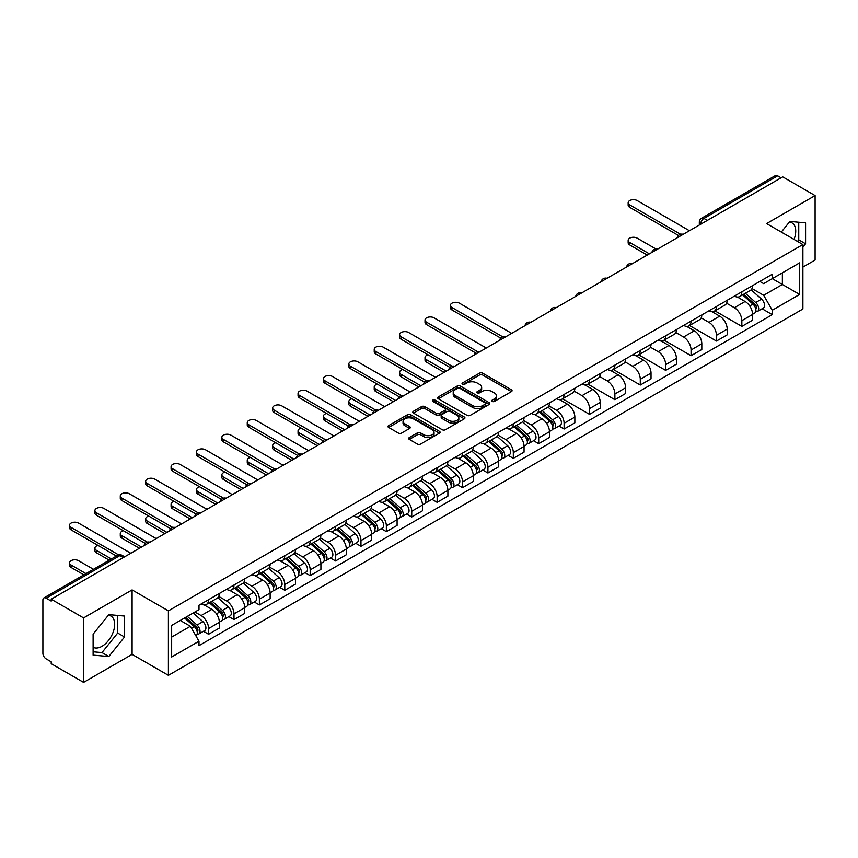 <?xml version="1.0" encoding="UTF-8"?>
<svg xmlns="http://www.w3.org/2000/svg" width="858" height="858" viewBox="0 0 858 858"><rect width="100%" height="100%" fill="white"/><g stroke="black" fill="none" stroke-linecap="round" stroke-linejoin="round"><path stroke-width="1.29" d="M492.202 401.415A1.577 0.912 0 0 0 494.444 401.415L511.411 391.613A2.263 1.308 0 0 0 512.076 390.69A2.263 1.308 0 0 0 511.411 389.768L482.657 373.166A2.263 1.308 0 0 0 479.461 373.166L462.483 382.968A1.577 0.912 0 0 0 462.022 383.612A1.577 0.912 0 0 0 462.483 384.255A1.577 0.912 0 0 0 464.725 384.255L466.913 382.99A7.229 4.172 0 0 1 477.145 382.99L479.536 384.373A7.229 4.172 0 0 1 481.66 387.323A7.229 4.172 0 0 1 479.536 390.283L477.348 391.548A1.577 0.912 0 0 0 476.876 392.192A1.577 0.912 0 0 0 477.348 392.835A1.577 0.912 0 0 0 479.579 392.835L481.778 391.57A7.229 4.172 0 0 1 491.999 391.57L494.401 392.953A7.229 4.172 0 0 1 496.514 395.903A7.229 4.172 0 0 1 494.401 398.863L492.202 400.128A1.577 0.912 0 0 0 491.741 400.772A1.577 0.912 0 0 0 492.202 401.415L492.202 400.128M789.36 222.072A17.954 10.371 -60 0 1 792.009 222.887A17.954 10.371 -60 0 1 794.025 239.425M108.312 615.272A17.954 10.371 -60 0 1 110.961 616.087A17.954 10.371 -60 0 1 113.717 630.469A17.954 10.371 -60 0 1 101.984 646.299A17.954 10.371 -60 0 1 93.114 647.243M409.32 437.559A2.263 1.308 0 0 0 408.655 438.481A2.263 1.308 0 0 0 409.32 439.403L417.385 444.058A2.263 1.308 0 0 0 420.581 444.058L439.435 433.172A2.263 1.308 0 0 0 440.1 432.25A2.263 1.308 0 0 0 439.435 431.327L410.682 414.725A2.263 1.308 0 0 0 407.486 414.725L388.631 425.611A2.263 1.308 0 0 0 387.966 426.533A2.263 1.308 0 0 0 388.631 427.456L398.38 433.076A2.263 1.308 0 0 0 401.565 433.076L409.641 428.421A2.263 1.308 0 0 0 410.296 427.499A2.263 1.308 0 0 0 409.641 426.576L404.804 423.788A6.049 3.486 0 0 1 403.035 421.321A6.049 3.486 0 0 1 406.767 418.093A6.049 3.486 0 0 1 413.352 418.854L432.282 429.783A6.049 3.486 0 0 1 434.062 432.25A6.049 3.486 0 0 1 430.33 435.478A6.049 3.486 0 0 1 423.734 434.716L420.581 432.893A2.263 1.308 0 0 0 417.385 432.893L409.32 437.559L409.32 439.403M168.404 610.864L132.1 589.907L83.591 617.91L51.201 599.216L782.71 176.877L815.1 195.581L766.591 223.584L802.895 244.541L168.404 610.864L168.404 675.332L802.895 309.009L802.895 244.541M467.074 415.369A2.263 1.308 0 0 0 470.27 415.369L489.124 404.483A2.263 1.308 0 0 0 489.789 403.56A2.263 1.308 0 0 0 489.124 402.638L460.371 386.036A2.263 1.308 0 0 0 457.175 386.036L438.32 396.922A2.263 1.308 0 0 0 437.655 397.844A2.263 1.308 0 0 0 438.32 398.766L467.074 415.369M433.44 401.759A1.577 0.912 0 0 1 435.038 401.984L435.038 400.107L464.285 416.988A2.263 1.308 0 0 1 464.939 417.91A2.263 1.308 0 0 1 464.285 418.833L445.431 429.719A2.263 1.308 0 0 1 442.235 429.719L413.47 413.106L413.47 411.261A2.263 1.308 0 0 0 412.816 412.183A2.263 1.308 0 0 0 413.47 413.106M413.47 411.261L421.546 406.606A2.263 1.308 0 0 1 424.742 406.606L436.4 413.341A2.263 1.308 0 0 0 439.596 413.341L444.948 410.253A2.263 1.308 0 0 0 445.613 409.33A2.263 1.308 0 0 0 444.948 408.408L432.807 401.394A1.577 0.912 0 0 1 432.346 400.75A1.577 0.912 0 0 1 433.322 399.903A1.577 0.912 0 0 1 435.038 400.107M83.591 617.91L83.591 682.378L51.201 663.684L51.201 661.797L46.16 658.89A4.601 2.66 -120 0 1 42.9 653.249L42.9 600.053A4.601 2.66 -120 0 1 43.855 597.951L117.589 555.383A4.601 2.66 60 0 1 119.895 555.609L46.16 598.176A4.601 2.66 -120 0 0 43.855 597.951M802.895 267.095L815.1 260.049L815.1 195.581M83.591 682.378L132.1 654.375L168.404 675.332M51.201 599.216L51.201 601.093L46.16 598.176M707.346 220.388L703.925 218.415A4.601 2.66 60 0 0 701.619 218.189L775.364 175.622A4.601 2.66 60 0 1 777.659 175.847L703.925 218.415A4.601 2.66 120 0 0 700.675 224.056L700.675 224.249M781.08 177.821L777.659 175.847M741.848 291.817A10.586 6.113 60 0 1 739.66 296.568L750.407 290.369A10.586 6.113 -120 0 0 752.595 285.607M726.608 303.217L734.362 307.7A10.586 6.113 60 0 1 741.848 320.667L752.595 314.468A10.586 6.113 -120 0 0 745.109 301.49L737.419 297.05M752.595 314.468L752.595 320.195L741.848 326.394L714.918 310.853M739.66 296.568A10.586 6.113 60 0 1 734.448 296.085M741.848 320.667L741.848 326.394M716.462 306.478A10.586 6.113 60 0 1 714.264 311.229L725.01 305.03A10.586 6.113 -120 0 0 727.198 300.268M689.532 325.514L716.462 341.055L727.198 334.856L727.198 329.118A10.586 6.113 -120 0 0 719.712 316.152L712.022 311.711M714.264 311.229A10.586 6.113 60 0 1 709.051 310.746M701.211 317.878L708.976 322.361A10.586 6.113 60 0 1 716.462 335.328L716.462 341.055M691.065 321.139A10.586 6.113 60 0 1 688.877 325.89L699.613 319.691A10.586 6.113 -120 0 0 701.812 314.929M664.135 340.165L691.065 355.716L701.812 349.517L701.812 343.779A10.586 6.113 -120 0 0 694.326 330.813L686.636 326.372M688.877 325.89A10.586 6.113 60 0 1 683.665 325.407M675.814 332.539L683.579 337.012A10.586 6.113 60 0 1 691.065 349.989L691.065 355.716M665.669 335.8A10.586 6.113 60 0 1 663.481 340.551L674.227 334.341A10.586 6.113 -120 0 0 676.415 329.59M638.738 354.826L665.669 370.377L676.415 364.178L676.415 358.44A10.586 6.113 -120 0 0 668.929 345.474L661.239 341.034M663.481 340.551A10.586 6.113 60 0 1 658.268 340.068M650.428 347.2L658.183 351.673A10.586 6.113 60 0 1 665.669 364.65L665.669 370.377M640.283 350.45A10.586 6.113 60 0 1 638.084 355.212L648.83 349.002A10.586 6.113 -120 0 0 651.018 344.251M613.352 369.487L640.283 385.038L651.029 378.839L651.029 373.101A10.586 6.113 -120 0 0 643.532 360.135L635.842 355.695M638.084 355.212A10.586 6.113 60 0 1 632.872 354.729M625.032 361.861L632.796 366.334A10.586 6.113 60 0 1 640.283 379.311L640.283 385.038M614.886 365.111A10.586 6.113 60 0 1 612.698 369.873L623.434 363.663A10.586 6.113 -120 0 0 625.632 358.912M587.955 384.148L614.886 399.699L625.632 393.5L625.632 387.762A10.586 6.113 -120 0 0 618.146 374.796L610.456 370.356M612.698 369.873A10.586 6.113 60 0 1 607.485 369.39M599.645 376.523L607.4 380.995A10.586 6.113 60 0 1 614.886 393.972L614.886 399.699M589.5 379.772A10.586 6.113 60 0 1 587.301 384.534L598.047 378.324A10.586 6.113 -120 0 0 600.235 373.573M562.569 398.809L589.5 414.36L600.235 408.161L600.235 402.423A10.586 6.113 -120 0 0 592.749 389.457L585.059 385.017M587.301 384.534A10.586 6.113 60 0 1 582.089 384.052M574.249 391.184L582.003 395.656A10.586 6.113 60 0 1 589.5 408.623L589.5 414.36M564.103 394.433A10.586 6.113 60 0 1 561.904 399.195L572.651 392.985A10.586 6.113 -120 0 0 574.849 388.234M558.955 426.051L564.103 429.021L574.849 422.822L574.849 417.085A10.586 6.113 -120 0 0 567.363 404.118L559.673 399.678M561.904 399.195A10.586 6.113 60 0 1 556.692 398.713M548.852 405.834L556.617 410.317A10.586 6.113 60 0 1 564.103 423.284L564.103 429.021M538.706 409.094A10.586 6.113 60 0 1 536.518 413.846L547.265 407.647A10.586 6.113 -120 0 0 549.452 402.895M533.558 440.712L538.706 443.683L549.452 437.483L549.452 431.746A10.586 6.113 -120 0 0 541.966 418.779L534.277 414.339M536.518 413.846A10.586 6.113 60 0 1 531.306 413.374M523.466 420.495L531.22 424.978A10.586 6.113 60 0 1 538.706 437.945L538.706 443.683M513.32 423.755A10.586 6.113 60 0 1 511.121 428.507L521.868 422.308A10.586 6.113 -120 0 0 524.056 417.556M508.161 455.362L513.32 458.344L524.056 452.134L524.056 446.407A10.586 6.113 -120 0 0 516.57 433.44L508.88 429M511.121 428.507A10.586 6.113 60 0 1 505.909 428.035M498.069 435.156L505.834 439.639A10.586 6.113 60 0 1 513.32 452.606L513.32 458.344M487.923 438.417A10.586 6.113 60 0 1 485.735 443.168L496.471 436.969A10.586 6.113 -120 0 0 498.67 432.218M482.775 470.023L487.923 473.005L498.67 466.795L498.67 461.068A10.586 6.113 -120 0 0 491.184 448.101L483.494 443.661M485.735 443.168A10.586 6.113 60 0 1 480.523 442.696M472.672 449.817L480.437 454.3A10.586 6.113 60 0 1 487.923 467.267L487.923 473.005M462.526 453.078A10.586 6.113 60 0 1 460.338 457.829L471.085 451.63A10.586 6.113 -120 0 0 473.273 446.879M457.378 484.684L462.526 487.666L473.273 481.456L473.273 475.729A10.586 6.113 -120 0 0 465.787 462.762L458.097 458.322M460.338 457.829A10.586 6.113 60 0 1 455.126 457.357M447.286 464.478L455.04 468.961A10.586 6.113 60 0 1 462.526 481.928L462.526 487.666M437.14 467.739A10.586 6.113 60 0 1 434.942 472.49L445.688 466.291A10.586 6.113 -120 0 0 447.876 461.54M431.992 499.345L437.14 502.327L447.887 496.117L447.887 490.39A10.586 6.113 -120 0 0 440.39 477.423L432.7 472.983M434.942 472.49A10.586 6.113 60 0 1 429.729 472.018M421.889 479.139L429.654 483.622A10.586 6.113 60 0 1 437.14 496.589L437.14 502.327M411.743 482.4A10.586 6.113 60 0 1 409.556 487.151L420.291 480.952A10.586 6.113 -120 0 0 422.49 476.201M406.595 514.006L411.743 516.977L422.49 510.778L422.49 505.051A10.586 6.113 -120 0 0 415.004 492.074L407.314 487.644M409.556 487.151A10.586 6.113 60 0 1 404.343 486.679M396.503 493.8L404.257 498.284A10.586 6.113 60 0 1 411.743 511.25L411.743 516.977M386.357 497.061A10.586 6.113 60 0 1 384.159 501.812L394.905 495.613A10.586 6.113 -120 0 0 397.093 490.862M381.199 528.667L386.357 531.638L397.093 525.439L397.093 519.712A10.586 6.113 -120 0 0 389.607 506.735L381.917 502.295M384.159 501.812A10.586 6.113 60 0 1 378.946 501.329M371.106 508.462L378.861 512.945A10.586 6.113 60 0 1 386.357 525.911L386.357 531.638M360.961 511.722A10.586 6.113 60 0 1 358.773 516.473L369.508 510.274A10.586 6.113 -120 0 0 371.707 505.512M355.813 543.329L360.961 546.299L371.707 540.1L371.707 534.373A10.586 6.113 -120 0 0 364.221 521.396L356.531 516.956M358.773 516.473A10.586 6.113 60 0 1 353.55 515.99M345.71 523.123L353.475 527.606A10.586 6.113 60 0 1 360.961 540.572L360.961 546.299M335.564 526.383A10.586 6.113 60 0 1 333.376 531.134L344.122 524.935A10.586 6.113 -120 0 0 346.31 520.173M330.416 557.99L335.564 560.96L346.31 554.761L346.31 549.023A10.586 6.113 -120 0 0 338.824 536.057L331.134 531.617M333.376 531.134A10.586 6.113 60 0 1 328.164 530.652M320.324 537.784L328.078 542.267A10.586 6.113 60 0 1 335.564 555.233L335.564 560.96M310.178 541.044A10.586 6.113 60 0 1 307.979 545.795L318.726 539.596A10.586 6.113 -120 0 0 320.913 534.834M305.019 572.651L310.178 575.621L320.913 569.422L320.913 563.685A10.586 6.113 -120 0 0 313.427 550.718L305.738 546.278M307.979 545.795A10.586 6.113 60 0 1 302.767 545.313M294.927 552.445L302.692 556.917A10.586 6.113 60 0 1 310.178 569.894L310.178 575.621M284.781 555.705A10.586 6.113 60 0 1 282.593 560.456L293.329 554.247A10.586 6.113 -120 0 0 295.527 549.495M279.633 587.312L284.781 590.283L295.527 584.084L295.527 578.346A10.586 6.113 -120 0 0 288.041 565.379L280.351 560.939M282.593 560.456A10.586 6.113 60 0 1 277.381 559.974M269.541 567.106L277.295 571.578A10.586 6.113 60 0 1 284.781 584.555L284.781 590.283M259.384 570.366A10.586 6.113 60 0 1 257.196 575.117L267.943 568.908A10.586 6.113 -120 0 0 270.131 564.156M254.236 601.973L259.384 604.944L270.131 598.745L270.131 593.007A10.586 6.113 -120 0 0 262.645 580.04L254.955 575.6M257.196 575.117A10.586 6.113 60 0 1 251.984 574.635M244.144 581.767L251.898 586.239A10.586 6.113 60 0 1 259.384 599.216L259.384 604.944M233.998 585.017A10.586 6.113 60 0 1 231.799 589.778L242.546 583.569A10.586 6.113 -120 0 0 244.744 578.818M228.85 616.634L233.998 619.605L244.744 613.406L244.744 607.668A10.586 6.113 -120 0 0 237.248 594.701L229.558 590.261M231.799 589.778A10.586 6.113 60 0 1 226.587 589.296M218.747 596.428L226.512 600.9A10.586 6.113 60 0 1 233.998 613.878L233.998 619.605M208.601 599.678A10.586 6.113 60 0 1 206.413 604.44L217.149 598.23A10.586 6.113 -120 0 0 219.348 593.479M203.453 631.295L208.601 634.266L219.348 628.067L219.348 622.329A10.586 6.113 -120 0 0 211.862 609.362L204.172 604.922M206.413 604.44A10.586 6.113 60 0 1 201.201 603.957M194.927 611.99L201.115 615.561A10.586 6.113 60 0 1 208.601 628.528L208.601 634.266M759.834 281.435L763.663 283.633L799.635 262.87L782.378 272.833L782.378 284.481L763.663 295.291L751.994 288.556M171.654 637.086L190.369 626.276L199.002 641.216L171.654 657.003L171.654 625.428L199.002 609.641L199.002 605.222L772.286 274.238L772.286 278.657L799.635 294.444L772.286 310.231L763.663 295.291M799.635 262.87L799.635 294.444M199.002 641.216L199.002 645.634L772.286 314.65L772.286 310.231M802.895 247.125L805.576 243.79L805.576 222.844L789.875 221.439L781.316 232.089M132.1 589.907L132.1 654.375M93.114 655.126L108.827 656.52L124.528 636.979L124.528 616.044L108.827 614.639L93.114 634.18L93.114 655.126M190.369 626.276L180.277 620.452M762.097 308.762L772.286 314.65M797.479 241.42L798.744 239.843L798.744 222.233M798.744 239.843L805.576 243.79M93.114 651.79L101.984 652.573L117.696 633.032L117.696 615.433M101.984 652.573L108.827 656.52M117.696 633.032L124.528 636.979M492.835 401.641L494.401 400.74A7.229 4.172 0 0 0 496.514 397.79L496.514 395.903M481.66 387.323L481.66 389.21A7.229 4.172 0 0 1 479.536 392.16L477.97 393.061M511.389 391.634L482.657 375.043A2.263 1.308 0 0 0 479.461 375.043L463.116 384.481M489.124 402.638L489.124 404.483L460.371 387.913A2.263 1.308 0 0 0 457.175 387.913L438.352 398.788M485.135 404.204A1.577 0.912 0 0 0 485.596 403.56A1.577 0.912 0 0 0 485.135 402.917L459.888 388.342A1.577 0.912 0 0 0 457.646 388.342L455.33 389.682A7.229 4.172 0 0 0 453.217 392.632A7.229 4.172 0 0 0 455.33 395.581L472.586 405.544A7.229 4.172 0 0 0 482.818 405.544L485.135 404.204L485.135 406.091A1.577 0.912 0 0 0 485.596 405.437L485.596 403.56M453.217 392.632L453.217 394.508A7.229 4.172 0 0 0 455.33 397.458L455.33 395.581M485.135 406.091L482.818 407.421A7.229 4.172 0 0 1 472.586 407.421L455.33 397.458M413.502 413.127L421.546 408.483L421.546 406.606M445.613 409.33L445.613 411.207A2.263 1.308 0 0 1 444.948 412.13L439.596 415.218A2.263 1.308 0 0 1 436.4 415.218L424.742 408.483A2.263 1.308 0 0 0 421.546 408.483M435.038 401.984L464.253 418.843M448.509 420.323A6.049 3.486 0 0 0 455.094 421.085A6.049 3.486 0 0 0 458.826 417.857A6.049 3.486 0 0 0 457.057 415.39L450.386 411.54A2.263 1.308 0 0 0 447.19 411.54L441.838 414.629A2.263 1.308 0 0 0 441.173 415.551A2.263 1.308 0 0 0 441.838 416.473L448.509 420.323L448.509 422.211A6.049 3.486 0 0 0 455.094 422.962A6.049 3.486 0 0 0 458.826 419.744L458.826 417.857M441.173 415.551L441.173 417.438A2.263 1.308 0 0 0 441.838 418.361L441.838 416.473M448.509 422.211L441.838 418.361M434.062 432.25L434.062 434.127A6.049 3.486 0 0 1 430.33 437.355A6.049 3.486 0 0 1 423.734 436.593L420.581 434.781A2.263 1.308 0 0 0 417.385 434.781L409.352 439.414M403.035 421.321L403.035 423.198A6.049 3.486 0 0 0 404.804 425.665L404.804 423.788M409.609 428.442L404.804 425.665M439.403 433.193L410.682 416.602A2.263 1.308 0 0 0 407.486 416.602L388.663 427.466M742.588 294.873L752.938 304.107A5.759 3.325 60 0 1 754.74 313.009L752.595 314.253M742.856 295.12L747.726 297.93M655.684 248.831L637.183 238.149A5.298 3.057 -0 0 0 631.413 237.494A5.298 3.057 -0 0 0 628.153 240.315A5.298 3.057 -0 0 0 629.697 242.482L649.399 253.85M743.629 294.273L755.147 304.547A2.767 1.598 60 0 1 756.016 308.816A2.767 1.598 60 0 1 755.759 308.923M745.355 293.275L755.705 302.509A5.759 3.325 60 0 1 757.507 311.411A5.759 3.325 60 0 1 755.769 311.593M751.125 289.811L761.561 299.131A5.759 3.325 60 0 1 763.363 308.033L757.507 311.411M647.275 255.073L629.697 244.916A5.298 3.057 180 0 1 628.153 242.76L628.153 240.315M678.496 235.5L629.697 207.325A5.298 3.057 180 0 1 628.153 205.169L628.153 202.724A5.298 3.057 -0 0 0 629.697 204.89L680.598 234.266M689.435 230.727L637.183 200.558A5.298 3.057 -0 0 0 631.413 199.903A5.298 3.057 -0 0 0 628.153 202.724M539.446 412.162L549.796 421.396A5.759 3.325 60 0 1 551.597 430.287L549.452 431.531M539.714 412.408L544.583 415.218M428.099 354.815A5.298 3.057 -0 0 0 425.01 357.593A5.298 3.057 -0 0 0 426.555 359.759L446.257 371.128M540.486 411.561L552.005 421.836A2.767 1.598 60 0 1 552.874 426.104A2.767 1.598 60 0 1 552.616 426.201M542.213 410.564L552.563 419.798A5.759 3.325 60 0 1 554.365 428.7A5.759 3.325 60 0 1 552.627 428.882M547.983 407.1L558.419 416.409A5.759 3.325 60 0 1 560.22 425.311L554.365 428.7M444.133 372.351L426.555 362.205A5.298 3.057 180 0 1 425.01 360.038L425.01 357.593M514.049 426.823L524.399 436.057A5.759 3.325 60 0 1 526.201 444.948L524.056 446.192M514.328 427.07L519.197 429.879M402.702 369.476A5.298 3.057 -0 0 0 399.614 372.254A5.298 3.057 -0 0 0 401.169 374.42L420.86 385.789M515.1 426.222L526.608 436.497A2.767 1.598 60 0 1 527.477 440.765A2.767 1.598 60 0 1 527.22 440.862M516.816 425.225L527.166 434.459A5.759 3.325 60 0 1 528.968 443.35A5.759 3.325 60 0 1 527.23 443.543M522.586 421.761L533.022 431.07A5.759 3.325 60 0 1 534.834 439.972L528.968 443.35M418.747 387.012L401.169 376.866A5.298 3.057 180 0 1 399.614 374.699L399.614 372.254M488.663 441.484L499.002 450.718A5.759 3.325 60 0 1 500.815 459.609L498.67 460.853M488.931 441.731L493.8 444.541M377.305 384.137A5.298 3.057 -0 0 0 374.227 386.915A5.298 3.057 -0 0 0 375.772 389.082L395.463 400.45M489.704 440.883L501.211 451.147A2.767 1.598 60 0 1 502.08 455.426A2.767 1.598 60 0 1 501.833 455.523M491.43 439.886L501.769 449.12A5.759 3.325 60 0 1 503.582 458.011A5.759 3.325 60 0 1 501.844 458.204M497.2 436.422L507.636 445.731A5.759 3.325 60 0 1 509.438 454.633L503.582 458.011M393.35 401.673L375.772 391.527A5.298 3.057 180 0 1 374.227 389.36L374.227 386.915M463.266 456.145L473.616 465.379A5.759 3.325 60 0 1 475.418 474.27L473.273 475.514M463.534 456.381L468.414 459.202M351.919 398.798A5.298 3.057 -0 0 0 348.831 401.576A5.298 3.057 -0 0 0 350.375 403.743L370.077 415.111M464.307 455.534L475.825 465.808A2.767 1.598 60 0 1 476.694 470.087A2.767 1.598 60 0 1 476.437 470.184M466.033 454.547L476.383 463.781A5.759 3.325 60 0 1 478.185 472.672A5.759 3.325 60 0 1 476.447 472.865M471.803 451.083L482.239 460.392A5.759 3.325 60 0 1 484.051 469.294L478.185 472.672M367.964 416.334L350.375 406.188A5.298 3.057 180 0 1 348.831 404.021L348.831 401.576M437.87 470.806L448.219 480.03A5.759 3.325 60 0 1 450.032 488.931L447.876 490.175M438.148 471.042L443.018 473.863M326.523 413.459A5.298 3.057 -0 0 0 323.434 416.237A5.298 3.057 -0 0 0 324.989 418.404L344.68 429.772M438.921 470.195L450.429 480.469A2.767 1.598 60 0 1 451.297 484.749A2.767 1.598 60 0 1 451.051 484.845M440.637 469.208L450.986 478.442A5.759 3.325 60 0 1 452.799 487.333A5.759 3.325 60 0 1 451.051 487.516M446.407 465.744L456.842 475.053A5.759 3.325 60 0 1 458.655 483.955L452.799 487.333M342.567 430.995L324.989 420.849A5.298 3.057 180 0 1 323.434 418.683L323.434 416.237M412.484 485.467L422.822 494.691A5.759 3.325 60 0 1 424.635 503.592L422.49 504.836M412.752 485.703L417.621 488.524M301.137 428.121A5.298 3.057 -0 0 0 298.048 430.898A5.298 3.057 -0 0 0 299.592 433.065L319.294 444.433M413.524 484.856L425.042 495.13A2.767 1.598 60 0 1 425.9 499.41A2.767 1.598 60 0 1 425.654 499.506M415.251 483.869L425.589 493.093A5.759 3.325 60 0 1 427.402 501.994A5.759 3.325 60 0 1 425.665 502.177M421.021 480.405L431.456 489.714A5.759 3.325 60 0 1 433.258 498.616L427.402 501.994M317.17 445.656L299.592 435.499A5.298 3.057 180 0 1 298.048 433.344L298.048 430.898M387.087 500.117L397.436 509.352A5.759 3.325 60 0 1 399.238 518.253L397.093 519.498M387.366 500.364L392.235 503.174M275.74 442.782A5.298 3.057 -0 0 0 272.651 445.559A5.298 3.057 -0 0 0 274.206 447.726L293.897 459.094M388.127 499.517L399.646 509.791A2.767 1.598 60 0 1 400.514 514.06A2.767 1.598 60 0 1 400.257 514.167M389.854 498.519L400.203 507.754A5.759 3.325 60 0 1 402.005 516.655A5.759 3.325 60 0 1 400.268 516.838M395.624 495.066L406.059 504.375A5.759 3.325 60 0 1 407.872 513.277L402.005 516.655M291.784 460.317L274.206 450.16A5.298 3.057 180 0 1 272.651 448.005L272.651 445.559M361.69 514.779L372.04 524.013A5.759 3.325 60 0 1 373.852 532.915L371.696 534.159M361.969 515.025L366.838 517.835M250.343 457.443A5.298 3.057 -0 0 0 247.254 460.22A5.298 3.057 -0 0 0 248.809 462.387L268.5 473.755M362.741 514.178L374.249 524.452A2.767 1.598 60 0 1 375.118 528.721A2.767 1.598 60 0 1 374.871 528.828M364.457 513.181L374.807 522.415A5.759 3.325 60 0 1 376.619 531.317A5.759 3.325 60 0 1 374.882 531.499M370.227 509.716L380.673 519.036A5.759 3.325 60 0 1 382.475 527.938L376.619 531.317M266.388 474.978L248.809 464.821A5.298 3.057 180 0 1 247.254 462.666L247.254 460.22M336.304 529.44L346.653 538.674A5.759 3.325 60 0 1 348.455 547.576L346.31 548.82M336.572 529.686L341.452 532.496M224.957 472.104A5.298 3.057 -0 0 0 221.868 474.882A5.298 3.057 -0 0 0 223.412 477.037L243.114 488.416M337.344 528.839L348.863 539.114A2.767 1.598 60 0 1 349.732 543.382A2.767 1.598 60 0 1 349.474 543.489M339.071 527.842L349.421 537.076A5.759 3.325 60 0 1 351.222 545.978A5.759 3.325 60 0 1 349.485 546.16M344.841 524.377L355.276 533.697A5.759 3.325 60 0 1 357.078 542.599L351.222 545.978M240.991 489.639L223.412 479.483A5.298 3.057 180 0 1 221.868 477.327L221.868 474.882M310.907 544.101L321.257 553.335A5.759 3.325 60 0 1 323.058 562.237L320.913 563.47M311.186 544.347L316.055 547.157M199.56 486.765A5.298 3.057 -0 0 0 196.471 489.543A5.298 3.057 -0 0 0 198.026 491.698L217.718 503.078M311.958 543.5L323.466 553.775A2.767 1.598 60 0 1 324.335 558.043A2.767 1.598 60 0 1 324.077 558.15M313.674 542.503L324.024 551.737A5.759 3.325 60 0 1 325.826 560.639A5.759 3.325 60 0 1 324.088 560.821M319.444 539.038L329.88 548.359A5.759 3.325 60 0 1 331.692 557.25L325.826 560.639M215.605 504.3L198.026 494.144A5.298 3.057 180 0 1 196.471 491.988L196.471 489.543M285.521 558.762L295.86 567.996A5.759 3.325 60 0 1 297.672 576.898L295.527 578.131M285.789 559.008L290.658 561.818M174.163 501.426A5.298 3.057 -0 0 0 171.085 504.204A5.298 3.057 -0 0 0 172.63 506.359L192.321 517.739M286.561 558.161L298.069 568.436A2.767 1.598 60 0 1 298.938 572.704A2.767 1.598 60 0 1 298.691 572.812M288.288 557.164L298.627 566.398A5.759 3.325 60 0 1 300.439 575.3A5.759 3.325 60 0 1 298.702 575.482M294.058 553.7L304.493 563.02A5.759 3.325 60 0 1 306.295 571.911L300.439 575.3M190.208 518.951L172.63 508.805A5.298 3.057 180 0 1 171.085 506.649L171.085 504.204M260.124 573.423L270.474 582.657A5.759 3.325 60 0 1 272.276 591.559L270.131 592.792M260.403 573.67L265.272 576.479M148.777 516.087A5.298 3.057 -0 0 0 145.688 518.865A5.298 3.057 -0 0 0 147.233 521.02L166.935 532.389M261.164 572.822L272.683 583.097A2.767 1.598 60 0 1 273.552 587.365A2.767 1.598 60 0 1 273.294 587.462M262.891 571.825L273.241 581.059A5.759 3.325 60 0 1 275.043 589.961A5.759 3.325 60 0 1 273.305 590.143M268.661 568.361L279.097 577.681A5.759 3.325 60 0 1 280.909 586.572L275.043 589.961M164.822 533.612L147.233 523.466A5.298 3.057 180 0 1 145.688 521.31L145.688 518.865M234.727 588.084L245.077 597.318A5.759 3.325 60 0 1 246.889 606.22L244.734 607.453M235.006 588.331L239.875 591.141M123.38 530.748A5.298 3.057 -0 0 0 120.292 533.526A5.298 3.057 -0 0 0 121.847 535.682L141.538 547.05M235.778 587.483L247.286 597.758A2.767 1.598 60 0 1 248.155 602.026A2.767 1.598 60 0 1 247.908 602.123M237.494 586.486L247.844 595.72A5.759 3.325 60 0 1 249.657 604.622A5.759 3.325 60 0 1 247.919 604.804M243.264 583.022L253.7 592.342A5.759 3.325 60 0 1 255.512 601.233L249.657 604.622M139.425 548.273L121.847 538.127A5.298 3.057 180 0 1 120.292 535.971L120.292 533.526M209.341 602.745L219.68 611.979A5.759 3.325 60 0 1 221.493 620.881L219.348 622.114M209.609 602.992L214.479 605.802M97.994 545.409A5.298 3.057 -0 0 0 94.906 548.187A5.298 3.057 -0 0 0 96.45 550.343L111.379 558.966M210.382 602.144L221.9 612.419A2.767 1.598 60 0 1 222.758 616.688A2.767 1.598 60 0 1 222.512 616.784M212.108 601.147L222.458 610.381A5.759 3.325 60 0 1 224.26 619.283A5.759 3.325 60 0 1 222.522 619.465M217.878 597.683L228.314 606.992A5.759 3.325 60 0 1 230.116 615.894L224.26 619.283M109.266 560.188L96.45 552.788A5.298 3.057 180 0 1 94.906 550.621L94.906 548.187M500.75 338.127L451.951 309.952A5.298 3.057 180 0 1 450.396 307.786L450.396 305.351A5.298 3.057 -0 0 0 451.951 307.507L502.852 336.894M511.69 333.354L459.438 303.185A5.298 3.057 -0 0 0 453.668 302.52A5.298 3.057 -0 0 0 450.396 305.351M475.353 352.777L426.555 324.614A5.298 3.057 180 0 1 425.01 322.447L425.01 320.002A5.298 3.057 -0 0 0 426.555 322.168L477.456 351.555M486.293 348.016L434.041 317.846A5.298 3.057 -0 0 0 428.271 317.181A5.298 3.057 -0 0 0 425.01 320.002M449.957 367.439L401.169 339.275A5.298 3.057 180 0 1 399.614 337.108L399.614 334.663A5.298 3.057 -0 0 0 401.169 336.829L452.059 366.216M460.907 362.677L408.655 332.507A5.298 3.057 -0 0 0 402.885 331.842A5.298 3.057 -0 0 0 399.614 334.663M424.571 382.1L375.772 353.936A5.298 3.057 180 0 1 374.227 351.769L374.227 349.324A5.298 3.057 -0 0 0 375.772 351.49L426.673 380.877M435.51 377.338L383.258 347.168A5.298 3.057 -0 0 0 377.488 346.503A5.298 3.057 -0 0 0 374.227 349.324M399.174 396.761L350.375 368.597A5.298 3.057 180 0 1 348.831 366.43L348.831 363.985A5.298 3.057 -0 0 0 350.375 366.151L401.276 395.538M410.113 391.988L357.872 361.829A5.298 3.057 -0 0 0 352.102 361.164A5.298 3.057 -0 0 0 348.831 363.985M373.777 411.422L324.989 383.258A5.298 3.057 180 0 1 323.434 381.091L323.434 378.646A5.298 3.057 -0 0 0 324.989 380.813L375.879 410.199M384.727 406.649L332.475 376.49A5.298 3.057 -0 0 0 326.705 375.825A5.298 3.057 -0 0 0 323.434 378.646M348.391 426.083L299.592 397.908A5.298 3.057 180 0 1 298.048 395.752L298.048 393.307A5.298 3.057 -0 0 0 299.592 395.474L350.493 424.849M359.33 421.31L307.078 391.151A5.298 3.057 -0 0 0 301.308 390.487A5.298 3.057 -0 0 0 298.048 393.307M322.994 440.744L274.206 412.569A5.298 3.057 180 0 1 272.651 410.414L272.651 407.968A5.298 3.057 -0 0 0 274.206 410.135L325.096 439.511M333.944 435.971L281.692 405.813A5.298 3.057 -0 0 0 275.922 405.148A5.298 3.057 -0 0 0 272.651 407.968M297.608 455.405L248.809 427.23A5.298 3.057 180 0 1 247.254 425.075L247.254 422.629A5.298 3.057 -0 0 0 248.809 424.796L299.71 454.172M308.548 450.632L256.295 420.463A5.298 3.057 -0 0 0 250.525 419.809A5.298 3.057 -0 0 0 247.254 422.629M272.211 470.066L223.412 441.891A5.298 3.057 180 0 1 221.868 439.736L221.868 437.29A5.298 3.057 -0 0 0 223.412 439.446L274.313 468.833M283.151 465.293L230.909 435.124A5.298 3.057 -0 0 0 225.139 434.47A5.298 3.057 -0 0 0 221.868 437.29M246.814 484.727L198.026 456.553A5.298 3.057 180 0 1 196.471 454.397L196.471 451.951A5.298 3.057 -0 0 0 198.026 454.107L248.917 483.494M257.765 479.954L205.512 449.785A5.298 3.057 -0 0 0 199.742 449.131A5.298 3.057 -0 0 0 196.471 451.951M221.428 499.388L172.63 471.214A5.298 3.057 180 0 1 171.085 469.058L171.085 466.613A5.298 3.057 -0 0 0 172.63 468.768L223.53 498.155M232.368 494.616L180.116 464.446A5.298 3.057 -0 0 0 174.346 463.781A5.298 3.057 -0 0 0 171.085 466.613M196.032 514.049L147.233 485.875A5.298 3.057 180 0 1 145.688 483.719L145.688 481.274A5.298 3.057 -0 0 0 147.233 483.429L198.134 512.816M206.971 509.277L154.73 479.107A5.298 3.057 -0 0 0 148.96 478.442A5.298 3.057 -0 0 0 145.688 481.274M170.635 528.71L121.847 500.536A5.298 3.057 180 0 1 120.292 498.369L120.292 495.935A5.298 3.057 -0 0 0 121.847 498.09L172.737 527.477M181.585 523.938L129.333 493.768A5.298 3.057 -0 0 0 123.563 493.103A5.298 3.057 -0 0 0 120.292 495.935M145.249 543.371L96.45 515.197A5.298 3.057 180 0 1 94.906 513.03L94.906 510.596A5.298 3.057 -0 0 0 96.45 512.752L147.351 542.138M156.188 538.599L103.936 508.429A5.298 3.057 -0 0 0 98.166 507.764A5.298 3.057 -0 0 0 94.906 510.596M184.577 617.975L194.294 626.64A5.759 3.325 60 0 1 196.096 635.542L195.817 635.703M184.674 617.91L189.092 620.463M93.479 569.304L78.55 560.682A5.298 3.057 -0 0 0 72.78 560.017A5.298 3.057 -0 0 0 69.509 562.848A5.298 3.057 -0 0 0 71.064 565.004L85.993 573.627M185.618 617.363L196.503 627.08A2.767 1.598 60 0 1 197.372 631.349A2.767 1.598 60 0 1 197.115 631.445M187.344 616.376L197.061 625.042A5.759 3.325 60 0 1 198.863 633.944A5.759 3.325 60 0 1 197.126 634.126M193.2 612.987L202.917 621.653A5.759 3.325 60 0 1 204.73 630.555L198.863 633.944M83.87 574.849L71.064 567.449A5.298 3.057 180 0 1 69.509 565.283L69.509 562.848M116.431 556.048L71.064 529.858A5.298 3.057 180 0 1 69.509 527.691L69.509 525.257A5.298 3.057 -0 0 0 71.064 527.413L118.704 554.922M130.802 553.26L78.55 523.09A5.298 3.057 -0 0 0 72.78 522.425A5.298 3.057 -0 0 0 69.509 525.257M700.836 224.153L700.675 224.056A4.601 2.66 0 0 1 699.324 222.179L699.324 225.021M233.998 613.878L244.744 607.668M259.384 599.216L270.131 593.007M284.781 584.555L295.527 578.346M310.178 569.894L320.913 563.685M335.564 555.233L346.31 549.023M360.961 540.572L371.707 534.373M386.357 525.911L397.093 519.712M411.743 511.25L422.49 505.051M437.14 496.589L447.887 490.39M462.526 481.928L473.273 475.729M487.923 467.267L498.67 461.068M513.32 452.606L524.056 446.407M538.706 437.945L549.452 431.746M564.103 423.284L574.849 417.085M589.5 408.623L600.235 402.423M614.886 393.972L625.632 387.762M640.283 379.311L651.029 373.101M665.669 364.65L676.415 358.44M691.065 349.989L701.812 343.779M716.462 335.328L727.198 329.118M208.601 628.528L219.348 622.329M201.115 615.561L211.862 609.362M226.512 600.9L237.248 594.701M251.898 586.239L262.645 580.04M277.295 571.578L288.041 565.379M302.692 556.917L313.427 550.718M328.078 542.267L338.824 536.057M353.475 527.606L364.221 521.396M378.861 512.945L389.607 506.735M404.257 498.284L415.004 492.074M429.654 483.622L440.39 477.423M455.04 468.961L465.787 462.762M480.437 454.3L491.184 448.101M505.834 439.639L516.57 433.44M531.22 424.978L541.966 418.779M556.617 410.317L567.363 404.118M582.003 395.656L592.749 389.457M607.4 380.995L618.146 374.796M632.796 366.334L643.532 360.135M658.183 351.673L668.929 345.474M683.579 337.012L694.326 330.813M708.976 322.361L719.712 316.152M734.362 307.7L745.109 301.49M682.807 234.556A4.601 2.66 120 0 0 680.769 235.736M657.41 249.217A4.601 2.66 120 0 0 655.383 250.397M632.024 263.878A4.601 2.66 120 0 0 629.986 265.058M606.627 278.539A4.601 2.66 120 0 0 604.59 279.719M581.231 293.2A4.601 2.66 120 0 0 579.204 294.369M555.845 307.861A4.601 2.66 120 0 0 553.807 309.03M530.448 322.522A4.601 2.66 120 0 0 528.41 323.691M505.051 337.183A4.601 2.66 120 0 0 503.024 338.352M479.665 351.844A4.601 2.66 120 0 0 477.627 353.013M454.268 366.505A4.601 2.66 120 0 0 452.241 367.674M428.882 381.166A4.601 2.66 120 0 0 426.844 382.336M403.485 395.828A4.601 2.66 120 0 0 401.447 396.997M378.088 410.478A4.601 2.66 120 0 0 376.061 411.658M352.702 425.139A4.601 2.66 120 0 0 350.665 426.319M327.306 439.8A4.601 2.66 120 0 0 325.268 440.98M301.909 454.461A4.601 2.66 120 0 0 299.882 455.641M276.523 469.122A4.601 2.66 120 0 0 274.485 470.302M251.126 483.783A4.601 2.66 120 0 0 249.099 484.963M225.74 498.444A4.601 2.66 120 0 0 223.702 499.624M200.343 513.105A4.601 2.66 120 0 0 198.305 514.274M174.946 527.767A4.601 2.66 120 0 0 172.919 528.936M149.56 542.428A4.601 2.66 120 0 0 147.522 543.597M123.305 557.582L119.895 555.609A4.601 2.66 120 0 1 122.19 555.383A4.601 4.601 0 0 0 117.589 555.383M494.401 400.74L494.401 398.863M477.348 392.835L477.348 391.548M479.536 392.16L479.536 390.283M462.483 384.255L462.483 382.968M479.461 375.043L479.461 373.166M482.657 375.043L482.657 373.166M511.411 391.613L511.411 389.768M438.32 398.766L438.32 396.922M457.175 387.913L457.175 386.036M460.371 387.913L460.371 386.036M472.586 407.421L472.586 405.544M482.818 407.421L482.818 405.544M424.742 408.483L424.742 406.606M436.4 415.218L436.4 413.341M439.596 415.218L439.596 413.341M444.948 412.13L444.948 410.253M464.285 418.833L464.285 416.988M417.385 434.781L417.385 432.893M420.581 434.781L420.581 432.893M423.734 436.593L423.734 434.716M409.641 428.421L409.641 426.576M388.631 427.456L388.631 425.611M407.486 416.602L407.486 414.725M410.682 416.602L410.682 414.725M439.435 433.172L439.435 431.327M752.938 304.107L749.71 305.974M756.584 307.55L755.544 308.151M761.561 299.131L755.705 302.509M629.697 244.916L629.697 242.482M629.697 204.89L629.697 207.325M549.796 421.396L546.567 423.251M553.442 424.839L552.402 425.439M558.419 416.409L552.563 419.798M426.555 362.205L426.555 359.759M524.399 436.057L521.171 437.912M528.045 439.5L527.016 440.1M533.022 431.07L527.166 434.459M401.169 376.866L401.169 374.42M499.002 450.718L495.785 452.574M502.659 454.161L501.619 454.761M507.636 445.731L501.769 449.12M375.772 391.527L375.772 389.082M473.616 465.379L470.388 467.235M477.262 468.822L476.222 469.423M482.239 460.392L476.383 463.781M350.375 406.188L350.375 403.743M448.219 480.03L444.991 481.896M451.866 483.483L450.836 484.084M456.842 475.053L450.986 478.442M324.989 420.849L324.989 418.404M422.822 494.691L419.605 496.557M426.48 498.144L425.439 498.734M431.456 489.714L425.589 493.093M299.592 435.499L299.592 433.065M397.436 509.352L394.208 511.218M401.083 512.805L400.043 513.395M406.059 504.375L400.203 507.754M274.206 450.16L274.206 447.726M372.04 524.013L368.811 525.879M375.697 527.466L374.656 528.056M380.673 519.036L374.807 522.415M248.809 464.821L248.809 462.387M346.653 538.674L343.425 540.54M350.3 542.117L349.26 542.717M355.276 533.697L349.421 537.076M223.412 479.483L223.412 477.037M321.257 553.335L318.028 555.201M324.903 556.778L323.874 557.378M329.88 548.359L324.024 551.737M198.026 494.144L198.026 491.698M295.86 567.996L292.642 569.862M299.517 571.439L298.477 572.039M304.493 563.02L298.627 566.398M172.63 508.805L172.63 506.359M270.474 582.657L267.246 584.523M274.12 586.1L273.08 586.7M279.097 577.681L273.241 581.059M147.233 523.466L147.233 521.02M245.077 597.318L241.849 599.184M248.723 600.761L247.694 601.361M253.7 592.342L247.844 595.72M121.847 538.127L121.847 535.682M219.68 611.979L216.463 613.845M223.337 615.422L222.297 616.023M228.314 606.992L222.458 610.381M96.45 552.788L96.45 550.343M451.951 307.507L451.951 309.952M426.555 322.168L426.555 324.614M401.169 336.829L401.169 339.275M375.772 351.49L375.772 353.936M350.375 366.151L350.375 368.597M324.989 380.813L324.989 383.258M299.592 395.474L299.592 397.908M274.206 410.135L274.206 412.569M248.809 424.796L248.809 427.23M223.412 439.446L223.412 441.891M198.026 454.107L198.026 456.553M172.63 468.768L172.63 471.214M147.233 483.429L147.233 485.875M121.847 498.09L121.847 500.536M96.45 512.752L96.45 515.197M194.294 626.64L191.506 628.249M197.941 630.083L196.9 630.684M202.917 621.653L197.061 625.042M71.064 567.449L71.064 565.004M71.064 527.413L71.064 529.858M683.193 234.331A4.601 4.601 0 0 0 677.284 237.741M657.807 248.992A4.601 4.601 0 0 0 651.898 252.402M632.41 263.653A4.601 4.601 0 0 0 626.501 267.063M607.014 278.314A4.601 4.601 0 0 0 601.115 281.724M581.627 292.975A4.601 4.601 0 0 0 575.718 296.385M556.231 307.636A4.601 4.601 0 0 0 550.321 311.046M530.834 322.297A4.601 4.601 0 0 0 524.935 325.708M505.448 336.958A4.601 4.601 0 0 0 499.538 340.369M480.051 351.619A4.601 4.601 0 0 0 474.142 355.03M454.665 366.28A4.601 4.601 0 0 0 448.755 369.691M429.268 380.941A4.601 4.601 0 0 0 423.359 384.352M403.871 395.602A4.601 4.601 0 0 0 397.973 399.013M378.485 410.253A4.601 4.601 0 0 0 372.576 413.663M353.088 424.914A4.601 4.601 0 0 0 347.179 428.324M327.692 439.575A4.601 4.601 0 0 0 321.793 442.985M302.306 454.236A4.601 4.601 0 0 0 296.396 457.646M276.909 468.897A4.601 4.601 0 0 0 270.999 472.308M251.523 483.558A4.601 4.601 0 0 0 245.613 486.969M226.126 498.219A4.601 4.601 0 0 0 220.216 501.63M200.729 512.88A4.601 4.601 0 0 0 194.83 516.291M175.343 527.541A4.601 4.601 0 0 0 169.434 530.952M149.946 542.202A4.601 4.601 0 0 0 144.037 545.613M124.657 556.799L122.19 555.383M701.619 218.189A4.601 4.601 0 0 0 699.324 222.179"/></g></svg>
